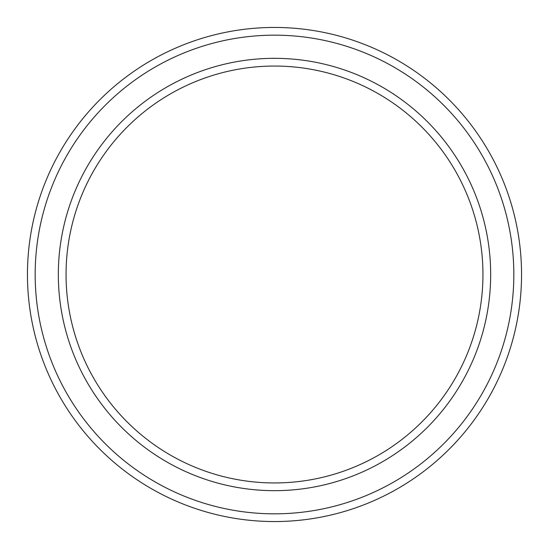 <?xml version="1.0" encoding="UTF-8"?>
<svg xmlns="http://www.w3.org/2000/svg" width="549" height="549" viewBox="0 0 549 549"><rect width="100%" height="100%" fill="white"/><g stroke="black" fill="none" stroke-linecap="round" stroke-linejoin="round"><path stroke-width="0.82" d="M482.948 274.5A208.448 208.448 0 0 0 274.5 66.052A208.448 208.448 0 0 0 66.052 274.5A208.448 208.448 0 0 0 274.5 482.948A208.448 208.448 0 0 0 482.948 274.5M58.331 274.5A216.169 216.169 0 0 1 274.5 58.331A216.169 216.169 0 0 1 490.669 274.5A216.169 216.169 0 0 1 274.5 490.669A216.169 216.169 0 0 1 58.331 274.5M513.83 274.5A239.33 239.33 0 0 0 274.5 35.17A239.33 239.33 0 0 0 35.17 274.5A239.33 239.33 0 0 0 274.5 513.83A239.33 239.33 0 0 0 513.83 274.5M27.45 274.5A247.05 247.05 0 0 1 274.5 27.45A247.05 247.05 0 0 1 521.55 274.5A247.05 247.05 0 0 1 274.5 521.55A247.05 247.05 0 0 1 27.45 274.5"/></g></svg>
